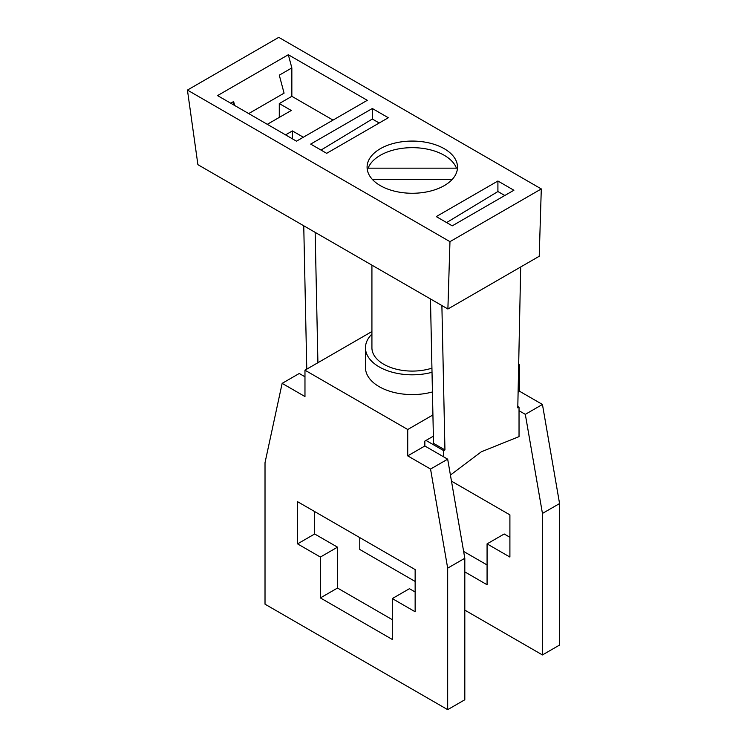 <?xml version="1.0" encoding="UTF-8"?>
<svg xmlns="http://www.w3.org/2000/svg" width="747" height="747" viewBox="0 0 747 747"><rect width="100%" height="100%" fill="white"/><g stroke="black" fill="none" stroke-linecap="round" stroke-linejoin="round"><path stroke-width="1.12" d="M449.965 241.655L541.295 188.926L278.771 37.35L187.432 90.079L449.965 241.655L447.892 309.006L197.899 164.676L187.432 90.079M541.295 188.926L539.222 256.277L447.892 309.006M296.494 141.183L217.545 95.597L288.323 54.736L367.281 100.322L296.494 141.183M444.26 185.63A45.212 26.098 180 0 1 394.986 191.279A45.212 26.098 180 0 1 367.085 167.169A45.212 26.098 180 0 1 380.326 148.709A45.212 26.098 180 0 1 429.59 143.06A45.212 26.098 180 0 1 457.5 167.169A45.212 26.098 180 0 1 444.26 185.63M310.677 144.096L372.333 108.502L388.319 117.737L326.663 153.331L310.677 144.096M436.267 216.602L497.913 181.007L513.899 190.242L452.252 225.837L436.267 216.602M446.613 222.578L497.913 191.531L504.785 195.499M497.913 181.007L497.913 191.531M288.323 54.736L291.844 67.921L279.285 75.167L284.075 93.151L248.686 113.581M333.031 120.09L291.844 96.316L291.844 67.921M234.67 105.486L233.615 101.536L230.72 103.207M233.615 104.879L233.615 101.536M431.934 368.14A40.366 23.306 180 0 1 371.922 347.775L371.922 265.148M371.922 334.077A46.818 27.032 -0 0 0 365.47 347.775A46.818 27.032 -0 0 0 379.177 366.889A46.818 27.032 -0 0 0 432.018 372.295M365.47 347.775L365.47 367.552A46.818 27.032 -0 0 0 379.177 386.666A46.818 27.032 -0 0 0 432.438 391.951M518.679 364.377L519.604 364.919L518.661 365.46M432.924 414.958L407.722 429.506L407.722 455.875L430.552 469.06L447.677 568.14L447.677 709.65L265.017 604.183L265.017 462.682L282.142 383.37L304.972 396.554L304.972 370.185L371.922 331.537M304.972 370.185L407.722 429.506M542.443 404.463L525.318 414.352L542.443 513.432L542.443 654.942L559.568 645.053L559.568 503.553L542.443 404.463L519.604 391.279L518.11 392.147M519.604 391.279L519.604 364.919M447.677 709.65L464.811 699.762L464.811 558.261L447.677 459.172L424.847 445.987L407.722 455.875M424.847 445.987L424.847 441.085L425.986 440.431L443.69 450.646L443.69 456.865M433.372 436.173L425.986 440.431M525.318 414.352L519.034 410.729M517.811 406.433L519.034 407.143L519.034 436.612L481.357 451.776L450.422 475.045M303.749 225.781L306.774 369.149M317.914 362.715L315.159 232.373M520.687 266.978L517.783 407.862L519.034 407.143M443.69 450.646L444.941 449.927L433.521 443.335L430.468 298.949M441.888 305.542L444.941 449.927M415.145 581.446L359.774 549.475L359.774 537.616M487.072 564.965L463.626 551.435M509.902 537.28L504.197 533.984L487.072 543.872L509.902 557.057L509.902 514.87L451.477 481.143M464.811 571.885L487.072 584.742L487.072 543.872M542.443 654.942L464.811 610.122M559.568 503.553L542.443 513.432M304.972 376.777L299.267 373.481L282.142 383.37M392.306 619.674L337.513 588.038L337.513 547.168L314.674 533.984L314.674 511.574M415.145 591.988L409.44 588.692L392.306 598.58L415.145 611.765L415.145 569.578L297.549 501.685L297.549 543.872L320.388 557.057L320.388 597.927L392.306 639.451L392.306 598.58M314.674 533.984L297.549 543.872M320.388 557.057L337.513 547.168M464.811 558.261L447.677 568.14M337.513 588.038L320.388 597.927M447.677 459.172L430.552 469.06M372.333 108.502L372.333 119.025L379.196 122.994M285.559 134.871L292.413 130.921L303.347 137.233M267.295 124.329L291.274 110.481L279.285 103.562L291.844 96.316M279.285 103.562L279.285 117.4M292.413 130.921L292.413 138.83M380.326 155.301A45.212 26.098 180 0 1 424.987 148.709A45.212 26.098 180 0 1 456.445 168.168L368.131 168.168A45.212 26.098 180 0 1 380.326 155.301M372.314 179.355L452.271 179.355M321.033 150.072L372.333 119.025"/></g></svg>
